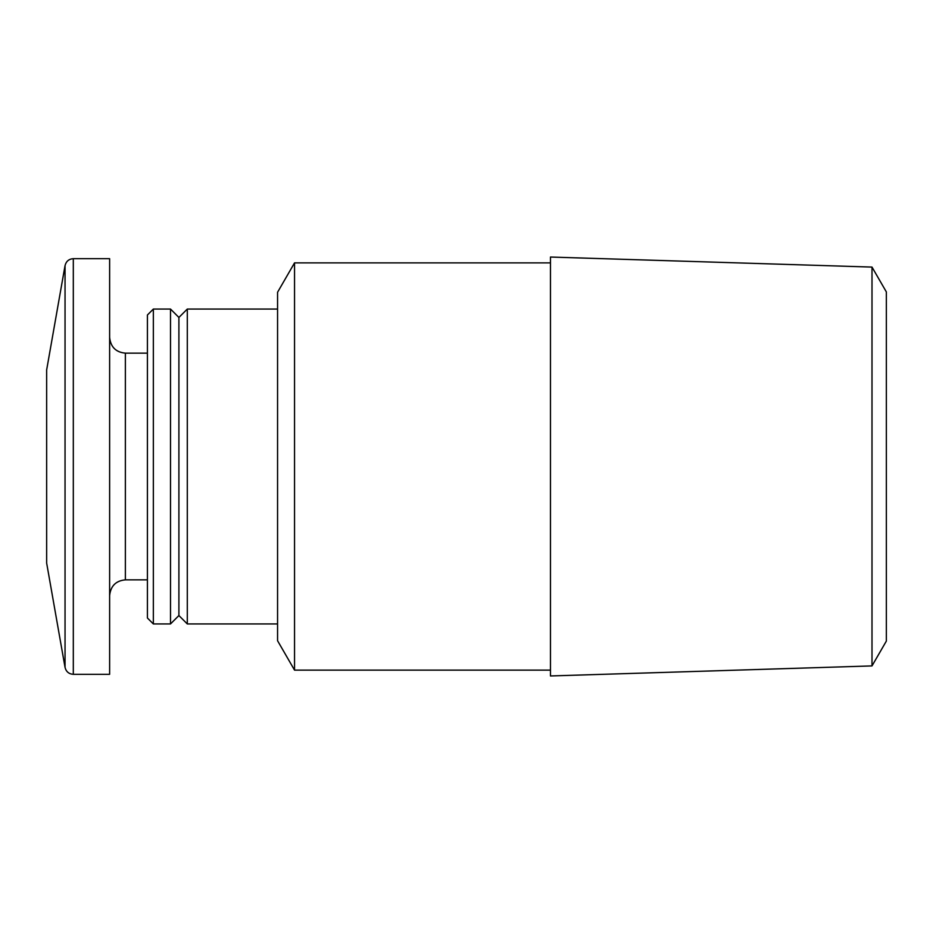 <?xml version="1.0" encoding="UTF-8"?>
<svg xmlns="http://www.w3.org/2000/svg" width="933" height="933" viewBox="0 0 933 933"><rect width="100%" height="100%" fill="white"/><g stroke="black" fill="none" stroke-linecap="round" stroke-linejoin="round"><path stroke-width="1.4" d="M550.47 670.127L294.536 670.127L294.536 262.873L550.47 262.873M294.536 670.127L277.567 640.738L277.567 292.262L294.536 262.873M277.567 623.944L187.3 623.944L187.3 309.056L277.567 309.056M187.3 623.944L178.903 615.547L178.903 317.453L187.3 309.056M170.506 623.944L170.506 309.056L153.35 309.056L153.35 623.944L170.506 623.944L178.903 615.547M153.35 623.944L147.414 618.008L147.414 314.992L153.35 309.056M73.31 674.326L109.627 674.326L109.627 258.674L73.31 258.674C68.879 258.989 66.126 261.31 65.042 265.613L65.042 667.387C66.126 671.69 68.879 674.011 73.31 674.326L73.31 258.674M65.042 667.387L46.65 563.066L46.65 369.935L65.042 265.613M872.005 665.917L886.35 641.076L886.35 291.924L872.005 267.083L550.47 257.041L550.47 675.959L872.005 665.917L872.005 267.083M147.414 579.86L125.372 579.86L125.372 353.141C115.902 352.289 110.654 347.041 109.627 337.396M178.903 317.453L170.506 309.056M147.414 353.141L125.372 353.141M125.372 579.86C115.902 580.711 110.654 585.959 109.627 595.604"/></g></svg>
